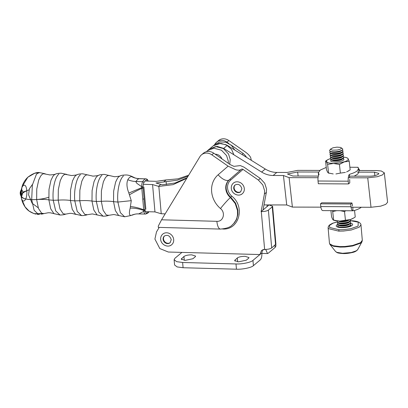 <?xml version="1.0" encoding="UTF-8"?>
<svg xmlns="http://www.w3.org/2000/svg" width="408" height="408" viewBox="0 0 408 408"><rect width="100%" height="100%" fill="white"/><g stroke="black" fill="none" stroke-linecap="round" stroke-linejoin="round"><path stroke-width="0.61" d="M298.115 176.032L297.667 171.992L287.456 173.986L292.862 176.021L318.327 176.078M349.467 176.154L369.663 176.2C373.646 176.083 376.559 175.415 378.41 174.201L378.848 173.431L374.468 172.176L357.418 172.135M318.418 172.043L297.667 171.992M358.78 170.508L376.405 170.549L381.296 170.993L384.316 172.824L382.434 174.94L377.364 176.715L367.725 177.822L348.259 177.776M351.053 207.223L371.01 207.274L380.644 206.167L385.713 204.388L387.6 202.271L384.316 172.824M318.036 177.704L289.109 177.638L292.393 207.091L320.861 207.157M209.544 148.951L217.076 146.36L223.655 148.405L261.62 172.064C265.266 174.308 269.112 175.45 273.151 175.486L276.792 172.431L287.079 172.457L297.784 170.365L319.79 170.416M289.109 177.638L283.438 175.511L286.722 204.959L292.393 207.091M276.792 172.431C272.753 172.395 268.908 171.258 265.261 169.014L227.297 145.355L220.718 143.305L213.302 145.799L219.076 143.371L226.221 144.748L231.596 149.45L233.886 154.78M286.722 204.959L264.002 204.908M273.151 175.486L283.438 175.511M32.477 184.385L29.427 188.726L28.56 194.779L32.11 203.255L38.224 207.774M145.396 211.645L154.958 211.905L161.231 213.756L158.839 186.42L152.566 184.569L154.958 211.905M152.566 184.569L143.3 184.314M145.095 181.009L156.437 181.325L166.117 179.918L178.021 178.842L188.649 175.216M188.083 176.149L177.327 180.183L155.973 182.988L162.246 184.804L175.063 183.008L187.119 177.73M166.117 181.555L166.382 184.595M234.794 150.022L231.489 145.467L226.063 142.264L219.989 141.907L215.235 144.177L209.661 148.849M165.169 213.869L161.231 213.756M158.839 186.42L173.089 184.645L186.757 178.332M229.719 164.291L230.229 159.508L228.521 153.989L223.38 148.573L215.75 146.569L209.426 149.048L207.494 150.669L213.812 148.191L221.442 150.195L226.588 155.611L228.291 161.129L228.296 163.307M206.428 151.7L207.494 150.669M156.437 181.325L166.01 180.01L163.725 181.922M123.497 175.914C119.544 178.944 116.856 191.464 117.886 202.057L120.334 212.65L124.669 216.796L119.075 215.597M119.243 215.664L118.529 215.322L115.362 210.584L113.536 201.674L113.659 191.153L115.612 182.126L117.535 178.179L118.907 176.613L120.411 175.797M97.691 215.067L96.982 214.725L93.809 209.993L91.984 201.083L92.106 190.556L94.059 181.535L95.982 177.587L97.354 176.016L98.603 175.277C99.838 174.741 101.725 174.446 104.275 174.394L113.98 176.598C113.643 176.99 120.6 176.179 120.156 175.874C121.39 175.333 123.277 175.037 125.822 174.991C127.898 174.899 130.463 175.639 133.523 177.22L131.549 176.598C130.223 176.705 128.979 177.745 127.816 179.729C126.403 183.177 126.75 187.619 128.862 193.061L131.264 200.665L130.183 208.126C128.959 212.864 129.214 215.327 130.942 215.511L124.669 216.796M131.549 176.598A19.814 18.467 -93.7 0 0 139.327 178.668L139.495 178.673M128.862 193.061A19.814 0.388 157.2 0 1 141.714 187.665L141.821 188.358A1.102 0.291 -4.5 0 0 143.111 188.083L143.086 187.527L141.714 187.665L141.647 186.655L136.874 183.35L135.859 181.79L135.946 181.504L142.667 181.688A5.503 1.984 91.6 0 0 141.816 184.426A5.503 1.984 91.6 0 0 141.647 186.655L143.07 186.614A4.401 1.586 -88.4 0 1 143.886 182.636A16.509 5.957 -88.4 0 1 145.416 180.713A16.509 5.957 -88.4 0 1 147.053 179.984A1.102 1.025 -93.7 0 0 146.044 178.852A17.61 6.355 91.6 0 0 144.299 179.632A17.61 6.355 91.6 0 0 142.667 181.688A1.102 0.857 30.1 0 1 143.886 182.636M129.566 194.733A19.814 2.815 152.6 0 1 141.821 188.358L143.698 209.809A1.102 0.332 -5.5 0 0 144.988 209.488L143.111 188.083M130.601 206.57A19.814 7.517 19.1 0 1 143.698 209.809L143.708 210.467A1.102 0.454 -8.5 0 0 145.049 210.018L144.988 209.488M145.187 210.824A1.102 0.53 169.3 0 1 143.805 211.359A5.503 1.984 91.6 0 0 144.315 213.022A5.503 1.984 91.6 0 0 145.432 214.057A5.503 1.984 91.6 0 0 145.498 214.057A1.102 1.025 -93.7 0 0 146.538 212.986A4.401 1.586 -88.4 0 1 145.187 210.824L145.049 210.018M138.776 213.869L143.805 211.359L143.708 210.467A19.814 9.95 15.7 0 0 130.183 208.126M109.879 175.588L108.105 175.476L106.666 176.276L105.295 177.842L103.372 181.79L101.419 190.816L101.296 201.338L103.122 210.248L106.294 214.98L108.783 215.312C107.488 215.873 105.596 216.169 103.117 216.199L92.346 213.925L87.236 214.72C85.935 215.281 84.048 215.577 81.569 215.608L75.429 214.134L72.262 209.396L70.431 200.486L70.553 189.965L72.512 180.938L74.429 176.99L75.801 175.425L77.311 174.609M77.061 174.69C78.29 174.145 80.177 173.849 82.722 173.803L92.427 176.006C92.096 176.399 99.047 175.583 98.603 175.277L98.858 175.2M101.949 175.318C97.991 178.352 95.304 190.868 96.339 201.465L98.782 212.053L103.117 216.199M88.332 174.996L86.552 174.879L85.114 175.68L83.742 177.251L81.819 181.193L79.866 190.22L79.744 200.746L81.575 209.656L84.742 214.389L87.236 214.72M80.396 174.726C76.444 177.755 73.751 190.276 74.786 200.869L77.229 211.461L81.569 215.608M76.138 214.475L71.859 213.394L69.834 213.343L65.683 214.124C64.382 214.684 62.495 214.98 60.017 215.011L55.682 210.865L53.234 200.277L48.883 199.894L49.006 189.373L50.959 180.346L52.882 176.399L54.254 174.828L55.758 174.012M77.056 174.685C77.495 174.991 70.543 175.802 70.88 175.409L65.005 174.287L63.561 175.088L62.189 176.654L60.272 180.601L58.319 189.628L58.191 200.149L60.022 209.059L63.189 213.797L65.683 214.124M54.59 213.884L53.876 213.537L50.709 208.804L48.883 199.894A19.814 5.625 175 0 0 36.643 199.558L31.686 199.68C24.755 199.369 21.216 197.967 21.053 195.483C20.007 185.671 26.046 180.56 26.755 190.709L29.029 189.863C23.73 191.714 21.078 193.688 21.088 195.789L21.007 192.851L21.971 186.884L27.815 177.24L34.716 173.257L39.612 172.615M66.784 174.405L61.169 173.206C58.625 173.257 56.738 173.553 55.508 174.099C55.947 174.394 48.991 175.21 49.327 174.818L43.452 173.691L42.014 174.491L40.642 176.062L38.719 180.01L36.766 189.031L36.643 199.558L38.469 208.468L41.642 213.2L43.947 213.588L48.282 212.746L50.306 212.803L60.012 215.011M29.029 189.863C20.737 193.066 19.054 195.932 23.985 198.461C29.162 200.45 40.734 199.905 48.72 197.273C37.74 201.052 20.89 200.155 21.088 195.789L21.971 186.884C23.072 183.141 25.021 179.928 27.815 177.24C32.671 173.594 36.608 172.054 39.632 172.615L37.465 173.405M36.312 174.563L32.354 185.028L31.686 199.68L34.134 210.278L38.474 214.419L40.147 213.95C41.152 213.736 41.366 213.583 40.79 213.491L40.79 213.491M37.296 173.538L36.47 174.374M21.058 195.794L21.053 195.483C21.772 205.647 27.78 200.471 26.755 190.709A19.814 5.625 175 0 1 22.649 192.086L22.358 190.669L21.854 189.914L21.328 189.924M221.932 158.875A6.936 6.161 -130 0 0 221.728 158.421A6.936 6.161 -130 0 0 221.029 157.259A6.936 6.161 -130 0 0 219.086 155.382A6.936 6.161 -130 0 0 217.918 154.739A6.936 6.161 -130 0 0 216.668 154.331A6.936 6.161 -130 0 0 215.159 154.168M240.858 191.622A4.401 3.912 50 0 1 236.645 191.755A4.401 3.912 50 0 1 234.126 187.976A4.401 3.912 50 0 1 235.212 184.885M240.853 194.601A6.936 6.161 -130 0 0 241.919 194.019A6.936 6.161 -130 0 0 242.276 193.749A6.936 6.161 -130 0 0 243.54 192.239A6.936 6.161 -130 0 0 244.04 191.112A6.936 6.161 -130 0 0 244.3 189.878A6.936 6.161 -130 0 0 244.31 188.593A6.936 6.161 -130 0 0 244.071 187.298A6.936 6.161 -130 0 0 243.596 186.043A6.936 6.161 -130 0 0 242.898 184.88A6.936 6.161 -130 0 0 240.955 183.003A6.936 6.161 -130 0 0 239.782 182.361A6.936 6.161 -130 0 0 238.537 181.953A6.936 6.161 -130 0 0 236.013 181.881A6.936 6.161 -130 0 0 234.835 182.228A6.936 6.161 -130 0 0 233.769 182.804A6.936 6.161 -130 0 0 233.412 183.08A6.936 6.161 -130 0 0 232.147 184.584M170.238 242.617A4.401 3.912 50 0 1 166.025 242.75A4.401 3.912 50 0 1 163.506 238.971A4.401 3.912 50 0 1 164.592 235.88M170.233 245.596A6.936 6.161 -130 0 0 171.299 245.014A6.936 6.161 -130 0 0 171.656 244.739A6.936 6.161 -130 0 0 172.921 243.234A6.936 6.161 -130 0 0 173.42 242.107A6.936 6.161 -130 0 0 173.675 240.873A6.936 6.161 -130 0 0 173.691 239.588A6.936 6.161 -130 0 0 173.451 238.292A6.936 6.161 -130 0 0 172.977 237.038A6.936 6.161 -130 0 0 172.278 235.875A6.936 6.161 -130 0 0 170.335 233.998A6.936 6.161 -130 0 0 169.162 233.356A6.936 6.161 -130 0 0 167.917 232.948A6.936 6.161 -130 0 0 165.393 232.876A6.936 6.161 -130 0 0 164.215 233.218A6.936 6.161 -130 0 0 163.149 233.799A6.936 6.161 -130 0 0 162.792 234.075A6.936 6.161 -130 0 0 161.527 235.579M348.534 183.926L348.238 181.193L318.026 181.009L318.322 183.743L348.534 183.926L349.773 182.886L349.681 179.494M354.18 176.164L357.637 174.175L358.938 172.135M358.928 171.89L358.566 168.524L357.275 170.809C355.847 171.987 353.547 173.063 350.375 174.037M350.452 174.017L349.182 174.512M348.238 181.193C348.014 178.301 348.361 176.057 349.284 174.461L349.646 177.781M318.026 181.009C317.801 178.118 318.148 175.874 319.076 174.277L318.291 172.87L318.556 175.328M358.566 168.519L358.122 167.545M326.257 167.423L320.3 170.049L318.291 172.87M359.897 170.513L357.806 167.321M357.775 167.311L358.142 167.571M320.785 206.56L320.489 203.827L350.702 204.01L350.992 206.744L320.785 206.56C321.167 209.319 321.902 210.656 322.988 210.564M361.269 207.249L361.207 207.3C359.785 208.478 357.485 209.554 354.312 210.528M354.389 210.508L353.093 210.757M322.764 210.594L352.971 210.778L352.823 207.228M352.538 205.938L351.941 202.97L321.728 202.786L320.489 203.827M351.941 202.97L350.702 204.01M353.2 210.747C352.114 210.839 351.38 209.503 350.992 206.744M350.324 225.899L350.447 225.961A6.604 1.826 173.8 0 1 350.814 226.18M340.527 227.593A6.604 1.826 173.8 0 1 338.456 227.108A6.604 1.826 173.8 0 1 337.798 226.425A6.604 1.826 173.8 0 1 337.829 226.185M350.095 223.798L350.222 223.859A6.604 1.826 173.8 0 1 350.88 224.538L350.931 225.012A6.604 1.826 173.8 0 1 350.508 225.757A6.604 1.826 173.8 0 1 350.431 225.818A6.604 1.826 173.8 0 1 343.817 227.603M350.88 224.538A6.604 1.826 173.8 0 1 350.457 225.287A6.604 1.826 173.8 0 1 341.991 227.195A6.604 1.826 173.8 0 1 337.748 225.956A6.604 1.826 173.8 0 1 338.171 225.211A6.604 1.826 173.8 0 1 338.247 225.15A6.604 1.826 173.8 0 1 338.329 225.089M349.233 224.461A5.386 1.489 173.8 0 1 349.171 224.512A5.386 1.489 173.8 0 1 344.383 225.91A5.386 1.489 173.8 0 1 339.41 225.568L338.232 225.007A6.604 1.826 173.8 0 1 337.569 224.324A6.604 1.826 173.8 0 1 337.6 224.084M349.87 221.697L349.993 221.753A6.604 1.826 173.8 0 1 350.65 222.436L350.702 222.906A6.604 1.826 173.8 0 1 350.283 223.65A6.604 1.826 173.8 0 1 350.207 223.717A6.604 1.826 173.8 0 1 341.812 225.563A6.604 1.826 173.8 0 1 338.232 225.007M350.65 222.436A6.604 1.826 173.8 0 1 350.232 223.181A6.604 1.826 173.8 0 1 341.761 225.094A6.604 1.826 173.8 0 1 337.518 223.854A6.604 1.826 173.8 0 1 337.941 223.105A6.604 1.826 173.8 0 1 338.018 223.043A6.604 1.826 173.8 0 1 338.099 222.982M349.008 222.36A5.386 1.489 173.8 0 1 348.942 222.411A5.386 1.489 173.8 0 1 344.158 223.808A5.386 1.489 173.8 0 1 339.186 223.462L338.002 222.901A6.604 1.826 173.8 0 1 337.345 222.217A6.604 1.826 173.8 0 1 337.375 221.977M349.901 219.718A6.604 1.826 173.8 0 1 350.426 220.335L350.477 220.804A6.604 1.826 173.8 0 1 350.054 221.549A6.604 1.826 173.8 0 1 349.977 221.61A6.604 1.826 173.8 0 1 341.588 223.462A6.604 1.826 173.8 0 1 338.002 222.901M350.426 220.335A6.604 1.826 173.8 0 1 350.003 221.08A6.604 1.826 173.8 0 1 341.537 222.987A6.604 1.826 173.8 0 1 337.294 221.748A6.604 1.826 173.8 0 1 337.676 221.039M348.779 220.254A5.386 1.489 173.8 0 1 348.718 220.305A5.386 1.489 173.8 0 1 343.934 221.702A5.386 1.489 173.8 0 1 338.956 221.36L338.37 221.08M348.937 219.989A6.604 1.826 173.8 0 1 341.358 221.355A6.604 1.826 173.8 0 1 338.676 221.095M343.062 158.59L343.184 158.646A6.604 1.826 173.8 0 1 343.847 159.329A6.604 1.826 173.8 0 1 343.424 160.079A6.604 1.826 173.8 0 1 334.958 161.986A6.604 1.826 173.8 0 1 330.715 160.747A6.604 1.826 173.8 0 1 331.133 160.002A6.604 1.826 173.8 0 1 331.214 159.941A6.604 1.826 173.8 0 1 331.296 159.88M342.2 159.253A5.386 1.489 173.8 0 1 342.139 159.304A5.386 1.489 173.8 0 1 337.35 160.701A5.386 1.489 173.8 0 1 332.377 160.359L331.199 159.798A6.604 1.826 173.8 0 1 330.536 159.115A6.604 1.826 173.8 0 1 330.567 158.875M342.837 156.483L342.96 156.544A6.604 1.826 173.8 0 1 343.618 157.228L343.669 157.697A6.604 1.826 173.8 0 1 343.245 158.442A6.604 1.826 173.8 0 1 343.169 158.508A6.604 1.826 173.8 0 1 334.779 160.354A6.604 1.826 173.8 0 1 331.199 159.798M343.618 157.228A6.604 1.826 173.8 0 1 343.199 157.972A6.604 1.826 173.8 0 1 334.728 159.885A6.604 1.826 173.8 0 1 330.485 158.646A6.604 1.826 173.8 0 1 330.908 157.896A6.604 1.826 173.8 0 1 330.985 157.835A6.604 1.826 173.8 0 1 331.067 157.774M341.975 157.151A5.386 1.489 173.8 0 1 341.909 157.202A5.386 1.489 173.8 0 1 337.125 158.6A5.386 1.489 173.8 0 1 332.148 158.253L330.97 157.692A6.604 1.826 173.8 0 1 330.312 157.009A6.604 1.826 173.8 0 1 330.342 156.769M342.608 154.382L342.73 154.443A6.604 1.826 173.8 0 1 343.393 155.122L343.444 155.596A6.604 1.826 173.8 0 1 343.021 156.341A6.604 1.826 173.8 0 1 342.944 156.402A6.604 1.826 173.8 0 1 334.55 158.248A6.604 1.826 173.8 0 1 330.97 157.692M343.393 155.122A6.604 1.826 173.8 0 1 342.97 155.871A6.604 1.826 173.8 0 1 334.504 157.779A6.604 1.826 173.8 0 1 330.261 156.539A6.604 1.826 173.8 0 1 330.679 155.795A6.604 1.826 173.8 0 1 330.76 155.734A6.604 1.826 173.8 0 1 330.842 155.672M341.746 155.045A5.386 1.489 173.8 0 1 341.685 155.096A5.386 1.489 173.8 0 1 336.896 156.494A5.386 1.489 173.8 0 1 331.923 156.152L330.745 155.591A6.604 1.826 173.8 0 1 330.082 154.907A6.604 1.826 173.8 0 1 330.113 154.668M342.383 152.281L342.506 152.337A6.604 1.826 173.8 0 1 343.164 153.02L343.215 153.49A6.604 1.826 173.8 0 1 342.791 154.234A6.604 1.826 173.8 0 1 342.715 154.3A6.604 1.826 173.8 0 1 334.325 156.147A6.604 1.826 173.8 0 1 330.745 155.591M343.164 153.02A6.604 1.826 173.8 0 1 342.745 153.765A6.604 1.826 173.8 0 1 334.274 155.678A6.604 1.826 173.8 0 1 330.031 154.438A6.604 1.826 173.8 0 1 330.455 153.694A6.604 1.826 173.8 0 1 330.531 153.627A6.604 1.826 173.8 0 1 330.613 153.566M341.522 152.944A5.386 1.489 173.8 0 1 341.455 152.995A5.386 1.489 173.8 0 1 336.671 154.392A5.386 1.489 173.8 0 1 331.694 154.046L330.516 153.484A6.604 1.826 173.8 0 1 329.858 152.806A6.604 1.826 173.8 0 1 329.888 152.561M342.154 150.175L342.276 150.236A6.604 1.826 173.8 0 1 342.939 150.919L342.99 151.388A6.604 1.826 173.8 0 1 342.567 152.133A6.604 1.826 173.8 0 1 342.49 152.194A6.604 1.826 173.8 0 1 334.101 154.046A6.604 1.826 173.8 0 1 330.516 153.484M342.939 150.919A6.604 1.826 173.8 0 1 342.516 151.664A6.604 1.826 173.8 0 1 334.05 153.571A6.604 1.826 173.8 0 1 329.807 152.332A6.604 1.826 173.8 0 1 330.225 151.587A6.604 1.826 173.8 0 1 330.307 151.526A6.604 1.826 173.8 0 1 330.388 151.465M341.292 150.838A5.386 1.489 173.8 0 1 341.231 150.889A5.386 1.489 173.8 0 1 336.442 152.286A5.386 1.489 173.8 0 1 331.469 151.944L330.291 151.383A6.604 1.826 -6.2 0 0 333.871 151.939A6.604 1.826 173.8 0 0 342.261 150.093L341.231 150.889M330.776 148.986L332.943 147.798L336.937 147.14L340.415 147.4L341.272 147.849L341.338 148.425L339.961 149.343L337.263 150.042L332.387 150.159L330.837 149.563L330.883 148.833L329.837 150.027A6.604 1.826 173.8 0 0 329.618 150.578A6.604 1.826 173.8 0 0 333.856 151.822A6.604 1.826 -6.2 0 0 342.751 149.165A6.604 1.826 -6.2 0 0 342.414 148.67L341.272 147.849M329.628 150.639A6.604 1.826 -6.2 0 0 329.628 150.7A6.604 1.826 -6.2 0 0 330.291 151.383M342.751 149.226A6.604 1.826 173.8 0 1 342.761 149.282A6.604 1.826 173.8 0 1 342.338 150.032A6.604 1.826 173.8 0 1 342.261 150.093M333.193 173.936L328.547 173.023L327.614 164.383L333.428 163.481L339.441 164.455L340.374 173.094L335.922 173.951M328.547 173.023L327.629 172.319L326.507 169.738L325.574 161.099L327.65 159.747L326.579 160.681L326.497 161.803L325.574 161.099M327.614 164.383L326.497 161.803L328.828 163.011L333.428 163.481L339.068 163.078L345.28 161.532C347.305 160.711 348.294 159.88 348.243 159.049L348.106 158.661A11.006 3.045 -6.2 0 0 347.279 157.983A11.006 3.045 -6.2 0 0 346.627 157.702L347.856 158.309L349.228 161.242L350.161 169.881L346.601 171.957M345.367 172.426L340.374 173.094M346.627 157.702A11.006 3.045 -6.2 0 0 345.775 157.452A11.006 3.045 -6.2 0 0 344.796 157.259A11.006 3.045 -6.2 0 0 343.587 157.1M330.49 158.518L327.65 159.747M349.228 161.242L344.235 161.91L339.441 164.455M340.328 210.701L344.525 211.574L345.454 220.213L339.645 221.116L348.019 220.208L351.497 219.167L353.915 217.887L350.452 219.545L345.454 220.213M336.712 210.681L332.699 211.502L333.632 220.141L339.645 221.116L335.045 220.646L333.382 220.111L332.714 219.438L331.592 216.857L330.919 210.645M354.537 210.462L355.24 217L353.915 217.887M332.699 211.502L332.387 210.656M345.77 210.737L344.525 211.574M264.624 249.436C267.842 249.416 270.198 248.921 271.687 247.952L268.377 210.1C266.883 211.074 264.527 211.563 261.309 211.584L264.624 249.436L261.518 250.471L259.921 254.551L168.326 252.027L159.809 248.559L154.907 239.068L156.504 231.892L159.232 227.394M185.14 260.37L192.918 258.738L195.243 256.79L195.626 256.107L191.724 254.847C188.185 254.867 185.594 255.413 183.952 256.479L181.244 259.111L185.14 260.37M238.507 261.839L246.279 260.207L248.605 258.259L248.992 257.576L245.091 256.321C241.551 256.341 238.96 256.882 237.318 257.948L234.605 260.579L238.507 261.839M228.123 166.153L218.147 174.767A11.006 5.054 49.2 0 0 224.349 179.724A11.006 5.054 49.2 0 0 229.189 179.877L241.322 169.397C240.22 170.258 238.394 170.391 235.855 169.789L228.123 166.153L211.823 154.816L213.761 153.194L230.061 164.531L233.927 166.347L240.327 165.592L244.004 167.153L260.329 178.459L258.397 180.081L262.798 184.916L264.593 190.592L264.43 193.999L261.11 211.579L263.048 209.957L266.368 192.377L266.531 188.97L264.736 183.294L260.329 178.459M161.563 219.8L158.268 226.144L158.289 227.368L220.458 229.082A11.006 3.973 91.6 0 1 218.673 227.812A11.006 3.973 91.6 0 1 216.888 221.325L161.563 219.8L199.894 156.697A9.359 8.313 -130 0 1 201.481 154.846A9.359 8.313 -130 0 1 211.823 154.816M242.026 154.53L243.229 153.495L245.958 156.264L246.315 157.208M251.348 160.344L250.624 157.406C249.528 155.509 247.707 153.663 245.162 151.868L228.863 140.531A9.359 8.313 -130 0 0 218.52 140.566L216.587 142.188A9.359 8.313 -130 0 0 215.001 144.034L214.583 144.728M242.26 169.029L241.709 169.07L229.571 179.551A1.102 0.505 -130.8 0 1 230.056 179.566A1.102 0.505 -130.8 0 1 230.678 180.061L243.03 169.397L242.26 169.029M241.322 169.397L241.709 169.07M271.687 247.952L275.915 244.086L272.605 206.234L268.887 204.918M243.229 153.495L230.714 144.789M228.919 143.54L226.93 142.152A9.359 8.313 -130 0 0 216.587 142.188M263.048 209.957L268.857 205.086M261.86 252.924L252.95 260.391C251.201 262.334 241.873 264.292 235.987 263.95L182.626 262.477L176.679 261.666L174.114 259.733L174.573 264.991L177.138 266.924L183.085 267.735L236.451 269.204C242.337 269.55 251.665 267.592 253.414 265.649L260.386 259.804C261.523 258.494 262.012 256.199 261.86 252.924L262.609 249.803M243.03 169.397L258.397 180.081M213.761 153.194A9.359 8.313 -130 0 0 203.419 153.224L201.481 154.846M275.808 244.438L275.946 245.978L275.099 247.467L268.127 253.312L267.515 253.557L265.715 249.431M267.26 204.913L266.919 206.708M174.114 259.733L174.956 258.244L181.927 252.399M272.605 206.234L272.253 206.856L275.563 244.703M268.377 210.1L272.253 206.856M342.618 253.286L336.835 252.348L335.611 251.532C337.406 252.889 336.977 253.042 342.863 253.557C345.719 253.684 348.927 253.322 352.492 252.481C354.792 252.016 356.541 251.048 357.74 249.569L356.337 250.798L351.247 252.516L342.618 253.286M335.58 251.522L330.026 244.55L333.652 246.31L340.18 247.105L344.974 247.008L352.634 245.988L360.442 243.234L361.983 241.755L362.309 240.276L360.539 242.684L352.655 245.473L344.918 246.503L340.073 246.595L333.336 245.759L329.72 243.907L329.45 243.199L330.001 244.535M350.666 223.166A8.257 2.346 175 0 1 352.66 224.487A8.257 2.346 175 0 1 341.532 227.639A8.257 2.346 175 0 1 336.212 225.925A8.257 2.346 175 0 1 337.6 224.446M374.85 175.624L374.468 172.176M367.725 177.822L371.01 207.274M265.261 169.014L261.62 172.064M227.297 145.355L223.655 148.405M158.483 186.318L160.767 184.401M131.264 200.665L117.886 202.057L113.536 201.674A19.814 5.625 175 0 0 101.296 201.338L96.339 201.465L91.984 201.083A19.814 5.625 175 0 0 79.744 200.746L74.786 200.869L70.431 200.486A19.814 5.625 175 0 0 58.191 200.149L53.234 200.277C52.204 189.679 54.891 177.164 58.844 174.129M148.267 181.101L147.278 179.341L146.11 178.852A5.503 1.984 91.6 0 0 146.044 178.852L138.873 178.74L137.583 179.449L135.946 181.504A19.814 15.402 -149.9 0 1 127.816 179.729M147.053 179.984A4.401 1.586 -88.4 0 1 148.119 181.096M148.711 211.737A16.509 5.957 -88.4 0 1 148.175 212.252A16.509 5.957 -88.4 0 1 146.538 212.986M143.086 187.527L143.07 186.614M143.886 186.981L145.834 209.233M142.851 199.114A1.102 0.311 -5 0 0 144.009 198.818M138.684 213.869A19.814 18.467 -93.7 0 0 137.2 213.899A19.814 18.467 -93.7 0 0 130.942 215.511M21.053 195.483A19.814 5.625 175 0 0 21.053 195.228L21.486 189.307L20.732 190.857L20.4 193.973A19.814 5.625 175 0 1 21.017 195.009M20.4 193.973L21.282 196.743L21.053 195.228M21.16 196.121L21.792 196.085L22.675 193.198L22.649 192.086M240.674 191.786A4.401 3.912 50 0 1 236.385 192.148A4.401 3.912 50 0 1 233.738 188.302A4.401 3.912 50 0 1 235.018 185.038C238.221 183.488 240.506 184.696 241.868 188.669L240.674 191.786M170.049 242.78A4.401 3.912 50 0 1 165.76 243.143A4.401 3.912 50 0 1 163.118 239.292A4.401 3.912 50 0 1 164.393 236.033C167.601 234.483 169.881 235.691 171.248 239.664L170.049 242.78M218.147 174.767A23.113 20.533 -130 0 0 220.483 208.549A11.006 0.933 -49.5 0 1 230.408 197.569L230.795 197.243L235.595 203.174L237.859 210.079L237.9 214.496L236.451 219.621L234.182 223.105L232.137 225.063L233.794 223.431L236.069 219.943L236.997 217.454L237.517 214.817L237.471 210.401L235.207 203.495L230.408 197.569A12.107 10.756 50 0 1 225.782 188.751A12.107 10.756 50 0 1 229.189 179.877L229.571 179.551A12.107 10.756 -130 0 0 226.17 188.425A12.107 10.756 -130 0 0 230.795 197.243L231.79 196.146A11.006 9.777 50 0 1 230.678 180.061M222.544 228.995C238.991 230.403 245.682 206.871 231.79 196.146M228.863 140.531L226.93 142.152M220.483 208.549C225.884 212.721 223.283 221.876 216.888 221.325M263.16 249.609L266.052 249.416M236.451 269.204L235.987 263.95M182.626 262.477L183.085 267.735M183.952 256.479L184.289 260.319M237.318 257.948L237.655 261.793M253.414 265.649L252.95 260.391M234.993 259.896L235.105 261.186M181.626 258.427L181.744 259.718M264.43 193.999L266.368 192.377M275.099 247.467L274.905 245.254M350.462 220.682L358.204 222.151L358.102 226.114L350.732 228.704L343.51 229.663L339.017 229.75L338.722 231.127L343.536 231.035L351.273 230.005L359.168 227.231L360.942 224.823M339.017 229.75L329.521 227.45L329.598 225.313L333.091 223.161L337.309 221.901M337.304 221.845L332.647 223.237L329.771 224.793L328.496 226.154L328.103 227.73L328.547 228.659L338.722 231.127M133.518 177.22C134.711 177.694 134.808 178.281 139.398 178.668L146.11 178.852M149.058 211.747L147.859 213.068L145.585 214.052L137.2 213.899C135.981 213.874 134.247 214.317 131.988 215.23M119.059 215.597L113.898 214.521L108.783 215.312M39.647 172.615L45.222 173.808M38.474 214.419L37.143 214.328M37.908 214.394L38.714 214.424M21.088 195.789C21.44 199.798 22.741 203.459 24.985 206.769C27.198 210.314 30.865 212.777 35.996 214.149C30.865 212.777 27.198 210.314 24.985 206.769C22.741 203.459 21.44 199.798 21.088 195.789L21.563 198.859L25.061 206.876L29.106 211.058L34.134 213.68L43.972 213.583L41.422 214.22M20.976 190.327A5.503 5.503 0 0 0 20.828 195.697M233.391 183.1C231.846 184.472 231.147 186.232 231.3 188.379C231.489 193.632 238.537 197.197 242.301 193.729M162.766 234.095C161.226 235.467 160.528 237.226 160.675 239.374C160.864 244.627 167.917 248.191 171.676 244.724M358.035 167.285L349.875 167.239M338.456 227.108L339.135 227.429M350.431 225.818L349.396 226.619M337.798 226.425L337.748 225.956M350.207 223.717L349.171 224.512M337.569 224.324L337.518 223.854M349.977 221.61L348.942 222.411M337.345 222.217L337.294 221.748M349.233 219.907L348.718 220.305M330.766 161.216L330.715 160.747M343.898 159.803L343.847 159.329M343.169 158.508L342.139 159.304M330.536 159.115L330.485 158.646M342.944 156.402L341.909 157.202M330.312 157.009L330.261 156.539M342.715 154.3L341.685 155.096M330.082 154.907L330.031 154.438M342.49 152.194L341.455 152.995M329.858 152.806L329.807 152.332M348.085 171.233L348.83 170.768M329.108 173.283L328.302 172.992M220.463 229.072C226.409 228.567 230.306 227.225 232.142 225.053M261.895 253.404L267.515 253.557M328.098 227.695L329.45 243.163M362.314 240.292L360.963 224.818C361.004 224.033 360.346 223.201 358.979 222.319C358.392 221.957 356.281 220.906 349.993 220.611M357.734 249.579L361.988 241.755"/></g></svg>
